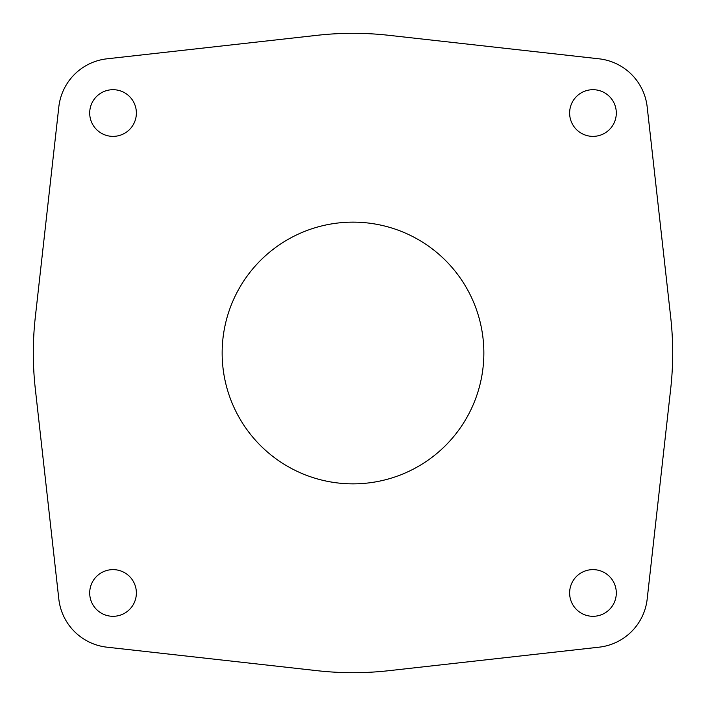 <?xml version="1.0" encoding="UTF-8"?>
<svg xmlns="http://www.w3.org/2000/svg" width="706" height="706" viewBox="0 0 706 706"><rect width="100%" height="100%" fill="white"/><g stroke="black" fill="none" stroke-linecap="round" stroke-linejoin="round"><path stroke-width="1.06" d="M670.7 388.741A321.654 321.654 0 0 0 670.7 317.259L647.181 106.941A54.521 54.521 0 0 0 599.059 58.819L388.741 35.3A321.654 321.654 0 0 0 317.259 35.3L106.941 58.819A54.521 54.521 0 0 0 58.819 106.941L35.3 317.259A321.654 321.654 0 0 0 35.3 388.741L58.819 599.059A54.521 54.521 0 0 0 106.941 647.181L317.259 670.7A321.654 321.654 0 0 0 388.741 670.7L599.059 647.181A54.521 54.521 0 0 0 647.181 599.059L670.7 388.741M483.857 353A130.857 130.857 0 0 0 353 222.143A130.857 130.857 0 0 0 222.143 353A130.857 130.857 0 0 0 353 483.857A130.857 130.857 0 0 0 483.857 353M616.303 113.031A23.333 23.333 0 0 0 592.969 89.697A23.333 23.333 0 0 0 569.627 113.031A23.333 23.333 0 0 0 592.969 136.373A23.333 23.333 0 0 0 616.303 113.031M136.373 113.031A23.333 23.333 0 0 0 113.031 89.697A23.333 23.333 0 0 0 89.697 113.031A23.333 23.333 0 0 0 113.031 136.373A23.333 23.333 0 0 0 136.373 113.031M136.373 592.969A23.333 23.333 0 0 0 113.031 569.627A23.333 23.333 0 0 0 89.697 592.969A23.333 23.333 0 0 0 113.031 616.303A23.333 23.333 0 0 0 136.373 592.969M616.303 592.969A23.333 23.333 0 0 0 592.969 569.627A23.333 23.333 0 0 0 569.627 592.969A23.333 23.333 0 0 0 592.969 616.303A23.333 23.333 0 0 0 616.303 592.969"/></g></svg>
